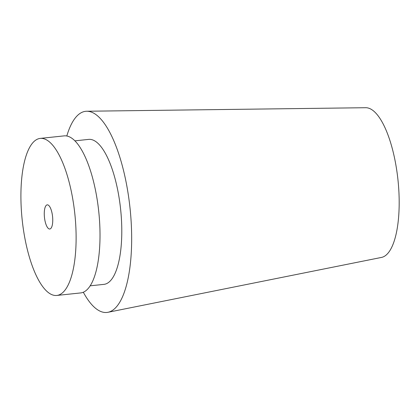 <?xml version="1.0" encoding="UTF-8"?>
<svg xmlns="http://www.w3.org/2000/svg" width="420" height="420" viewBox="0 0 420 420"><rect width="100%" height="100%" fill="white"/><g stroke="black" fill="none" stroke-linecap="round" stroke-linejoin="round"><path stroke-width="0.63" d="M66.806 135.996A101.131 33.926 84 0 1 86.735 111.242L365.726 107.714A75.306 25.263 84 0 1 368.555 108.134A75.306 25.263 84 0 1 398.375 184.123A75.306 25.263 84 0 1 381.549 257.413L107.987 312.286A101.131 33.926 84 0 1 83.323 292.246M86.735 111.242A101.131 33.926 84 0 1 90.542 111.809A101.131 33.926 84 0 1 130.578 213.853A101.131 33.926 84 0 1 107.987 312.286M47.817 204.908A12.149 4.074 84 0 1 52.642 217.355A12.149 4.074 84 0 1 49.786 229.01A12.149 4.074 84 0 1 44.457 217.355A12.149 4.074 84 0 1 47.234 204.85A12.149 4.074 84 0 1 47.817 204.908M44.005 138.794A78.96 26.486 84 0 1 75.374 219.697A78.96 26.486 84 0 1 56.81 295.449A78.96 26.486 84 0 1 22.171 219.713A78.96 26.486 84 0 1 40.21 138.406A78.96 26.486 84 0 1 44.005 138.794M40.21 138.406L64.113 135.881A78.96 26.486 84 0 1 67.904 136.269A78.96 26.486 84 0 1 99.272 217.172A78.96 26.486 84 0 1 80.708 292.924L56.81 295.449M74.881 140.847L88.646 139.393A72.886 24.449 84 0 1 92.153 139.755A72.886 24.449 84 0 1 121.102 214.431A72.886 24.449 84 0 1 103.971 284.361L90.2 285.815"/></g></svg>
